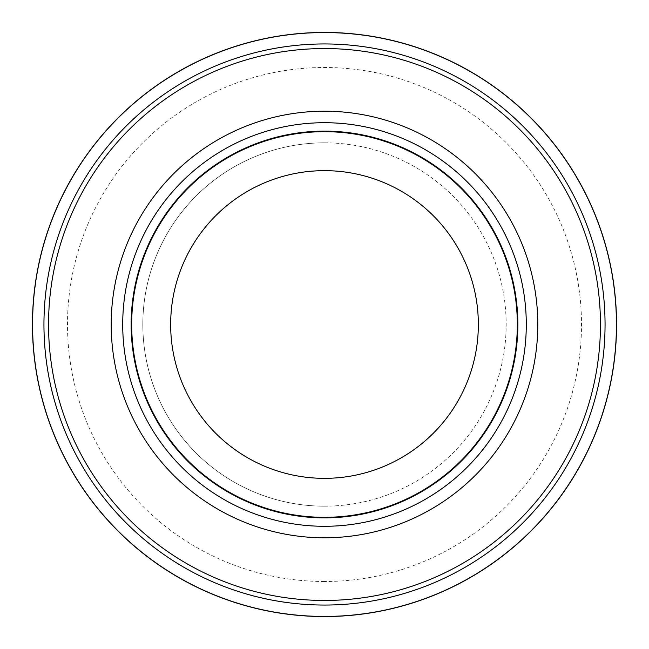 <?xml version="1.0" encoding="UTF-8"?>
<svg xmlns="http://www.w3.org/2000/svg" width="649" height="649" viewBox="0 0 649 649"><rect width="100%" height="100%" fill="white"/><g stroke="black" fill="none" stroke-linecap="round" stroke-linejoin="round"><path stroke-width="0.49" stroke-dasharray="3.25 2.43" d="M324.5 43.945A280.555 280.555 0 0 1 605.055 324.5A280.555 280.555 0 0 1 324.5 605.055A280.555 280.555 0 0 1 43.945 324.5A280.555 280.555 0 0 1 324.5 43.945M324.5 48.545A275.955 275.955 0 0 1 600.455 324.5A275.955 275.955 0 0 1 324.5 600.455A275.955 275.955 0 0 1 48.545 324.5A275.955 275.955 0 0 1 324.5 48.545A275.955 275.955 0 0 1 600.455 324.5A275.955 275.955 0 0 1 324.5 600.455A275.955 275.955 0 0 1 48.545 324.5A275.955 275.955 0 0 1 324.5 48.545M324.5 142.829A181.671 181.671 0 0 1 506.171 324.5A181.671 181.671 0 0 1 324.5 506.171A181.671 181.671 0 0 1 142.829 324.5A181.671 181.671 0 0 1 324.5 142.829A181.671 181.671 0 0 1 506.171 324.5A181.671 181.671 0 0 1 324.5 506.171A181.671 181.671 0 0 1 142.829 324.5A181.671 181.671 0 0 1 324.5 142.829A181.671 181.671 0 0 0 142.829 324.5A181.671 181.671 0 0 0 324.5 506.171M324.5 131.674A192.826 192.826 0 0 1 517.326 324.5A192.826 192.826 0 0 1 324.5 517.326A192.826 192.826 0 0 1 131.674 324.5A192.826 192.826 0 0 1 324.5 131.674M324.5 581.504A257.004 257.004 0 0 1 67.496 324.5A257.004 257.004 0 0 1 324.5 67.496A257.004 257.004 0 0 1 581.504 324.5A257.004 257.004 0 0 1 324.5 581.504"/><path stroke-width="0.97" d="M324.5 32.564A291.936 291.936 0 0 1 616.436 324.5A291.936 291.936 0 0 1 324.5 616.436A291.936 291.936 0 0 1 32.564 324.5A291.936 291.936 0 0 1 324.5 32.564A291.936 291.936 0 0 1 616.436 324.5A291.936 291.936 0 0 1 324.5 616.436A291.936 291.936 0 0 1 32.564 324.5A291.936 291.936 0 0 1 324.5 32.564M324.5 43.945A280.555 280.555 0 0 1 605.055 324.5A280.555 280.555 0 0 1 324.5 605.055A280.555 280.555 0 0 1 43.945 324.5A280.555 280.555 0 0 1 324.5 43.945M324.5 122.71A201.79 201.79 0 0 1 526.29 324.5A201.79 201.79 0 0 1 324.5 526.29A201.79 201.79 0 0 1 122.71 324.5A201.79 201.79 0 0 1 324.5 122.71M324.5 131.147A193.353 193.353 0 0 1 517.853 324.5A193.353 193.353 0 0 1 324.5 517.853A193.353 193.353 0 0 1 131.147 324.5A193.353 193.353 0 0 1 324.5 131.147M324.5 131.674A192.826 192.826 0 0 1 517.326 324.5A192.826 192.826 0 0 1 324.5 517.326A192.826 192.826 0 0 1 131.674 324.5A192.826 192.826 0 0 1 324.5 131.674M324.5 170.655A153.845 153.845 0 0 1 478.345 324.5A153.845 153.845 0 0 1 324.5 478.345A153.845 153.845 0 0 1 170.655 324.5A153.845 153.845 0 0 1 324.5 170.655M324.5 48.545A275.955 275.955 0 0 1 600.455 324.5A275.955 275.955 0 0 1 324.5 600.455A275.955 275.955 0 0 1 48.545 324.5A275.955 275.955 0 0 1 324.5 48.545M324.5 616.55A292.05 292.05 0 0 1 32.45 324.5A292.05 292.05 0 0 1 324.5 32.45A292.05 292.05 0 0 1 616.55 324.5A292.05 292.05 0 0 1 324.5 616.55A292.05 292.05 0 0 1 32.45 324.5A292.05 292.05 0 0 1 324.5 32.45A292.05 292.05 0 0 1 616.55 324.5A292.05 292.05 0 0 1 324.5 616.55A292.05 292.05 0 0 0 616.55 324.5A292.05 292.05 0 0 0 324.5 32.45M324.5 111.214A213.286 213.286 0 0 1 537.786 324.5A213.286 213.286 0 0 1 324.5 537.786A213.286 213.286 0 0 1 111.214 324.5A213.286 213.286 0 0 1 324.5 111.214M324.5 131.333A193.167 193.167 0 0 1 517.667 324.5A193.167 193.167 0 0 1 324.5 517.667A193.167 193.167 0 0 1 131.333 324.5A193.167 193.167 0 0 1 324.5 131.333"/></g></svg>
